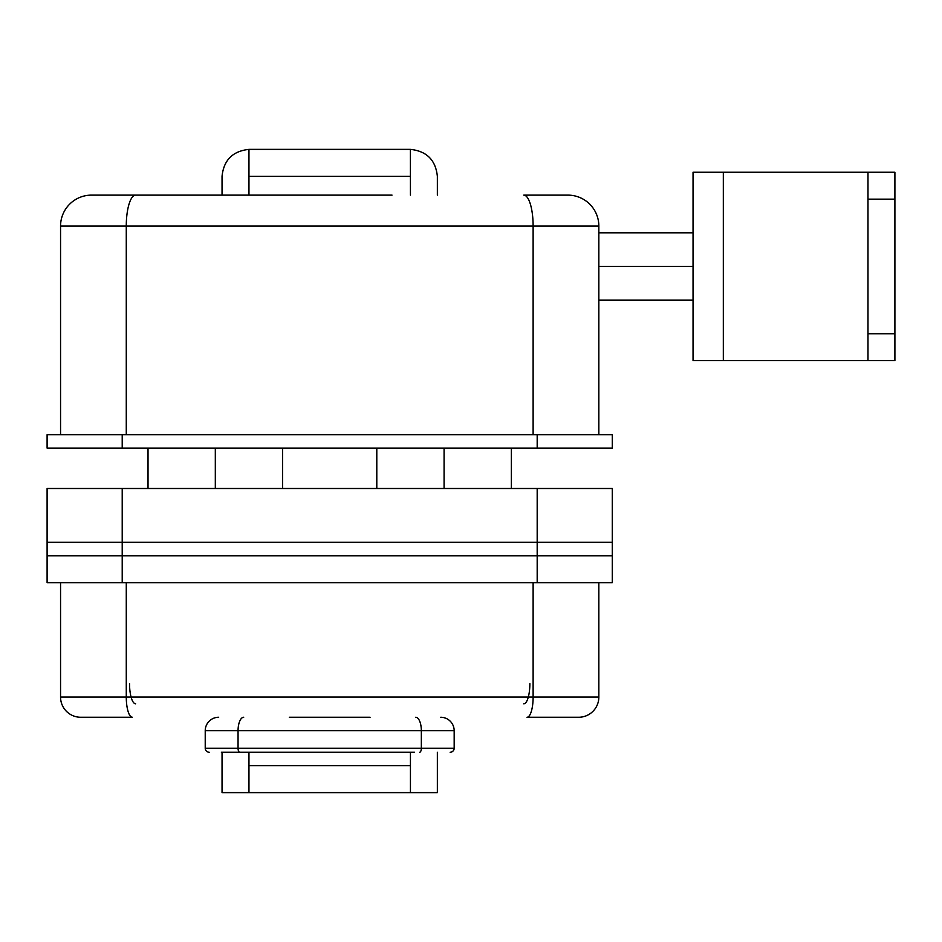 <?xml version="1.0" encoding="UTF-8"?>
<svg xmlns="http://www.w3.org/2000/svg" width="942" height="942" viewBox="0 0 942 942"><rect width="100%" height="100%" fill="white"/><g stroke="black" fill="none" stroke-linecap="round" stroke-linejoin="round"><path stroke-width="1.41" d="M598.841 434.662L598.841 226.08L60.559 226.08A30.956 30.956 0 0 1 91.504 195.124L392.025 195.124M267.375 195.124L135.636 195.124A30.956 9.361 -90 0 0 126.275 226.08L126.275 434.662M533.125 434.662L533.125 226.08A30.956 9.361 -90 0 0 523.764 195.124L567.896 195.124A30.956 30.956 0 0 1 598.841 226.08A30.956 30.956 0 0 0 567.896 195.124A30.956 30.956 0 0 1 598.841 226.08M60.559 434.662L60.559 226.08A30.956 30.956 0 0 1 91.504 195.124A30.956 30.956 0 0 0 60.559 226.08M410.441 176.284L248.959 176.284L248.959 149.378L410.406 149.378L410.441 195.124M248.959 176.284L248.959 195.124M410.441 149.378L410.406 149.378C426.679 151.097 435.651 160.069 437.359 176.284L437.359 195.124M248.959 149.378L248.994 149.378C232.721 151.097 223.749 160.069 222.041 176.284L222.041 195.124M693.041 266.456L598.841 266.456L693.041 266.456M693.041 300.098L598.841 300.098M693.041 232.804L598.841 232.804M370.076 717.262L289.324 717.262M578.659 717.262L527.014 717.262A20.182 6.099 90 0 0 533.125 697.08L598.841 697.08A20.182 20.182 0 0 1 578.659 717.262A20.182 20.182 0 0 0 598.841 697.08A20.182 20.182 0 0 1 578.659 717.262M126.275 582.698L126.275 697.08A20.182 6.099 90 0 0 132.386 717.262L80.741 717.262A20.182 20.182 0 0 1 60.559 697.08L533.125 697.08L533.125 582.698M60.559 582.698L60.559 697.08A20.182 20.182 0 0 0 80.741 717.262A20.182 20.182 0 0 1 60.559 697.08M598.841 582.698L598.841 697.08M410.441 765.716L410.441 792.622L248.959 792.622L248.959 765.716L410.441 765.716L410.441 752.258M248.959 765.716L248.959 752.258M410.441 792.622L437.359 792.622L437.359 752.258M222.041 752.258L222.041 792.622L248.959 792.622M511.376 488.498L511.376 448.121M444.082 488.498L444.082 448.121M215.318 488.498L215.318 448.121M148.024 488.498L148.024 448.121M414.574 752.258L221.37 752.258M209.254 752.258A4.039 4.039 0 0 1 205.226 748.219L454.174 748.219L454.174 730.721L205.226 730.721A13.459 13.459 0 0 1 218.674 717.262M205.226 748.219L205.226 730.721M440.726 717.262A13.459 13.459 0 0 1 454.174 730.721M454.174 748.219A4.039 4.039 0 0 1 450.146 752.258M122.213 488.498L122.213 555.78L47.1 555.78L47.1 542.321L612.3 542.321L612.3 488.498L47.1 488.498L47.1 542.321L612.3 542.321L612.3 582.698L47.1 582.698L47.1 555.78L612.3 555.78L537.187 555.78L537.187 582.698M612.3 448.121L47.1 448.121L47.1 434.662L612.3 434.662L612.3 448.121M693.041 360.656L693.041 172.256L723.326 172.256L723.326 360.656L693.041 360.656M867.982 172.256L894.9 172.256L894.9 199.162L867.982 199.162L867.982 172.256L723.326 172.256M894.9 199.162L894.9 360.656L723.326 360.656M867.982 360.656L867.982 333.739L894.9 333.739M867.982 199.162L867.982 333.739M122.213 582.698L122.213 555.78L537.187 555.78L537.187 488.498M129.537 683.621A20.182 6.099 90 0 0 135.636 703.804M529.863 683.621A20.182 6.099 90 0 1 523.764 703.804M419.649 752.258A4.039 1.696 -90 0 0 421.345 748.219L421.345 730.721A13.459 5.64 90 0 0 415.705 717.262M239.751 752.258A4.039 1.696 -90 0 1 238.055 748.219L238.055 730.721A13.459 5.64 90 0 1 243.695 717.262M537.187 448.121L537.187 434.662M122.213 448.121L122.213 434.662M376.8 488.498L376.8 448.121M282.6 488.498L282.6 448.121"/></g></svg>
